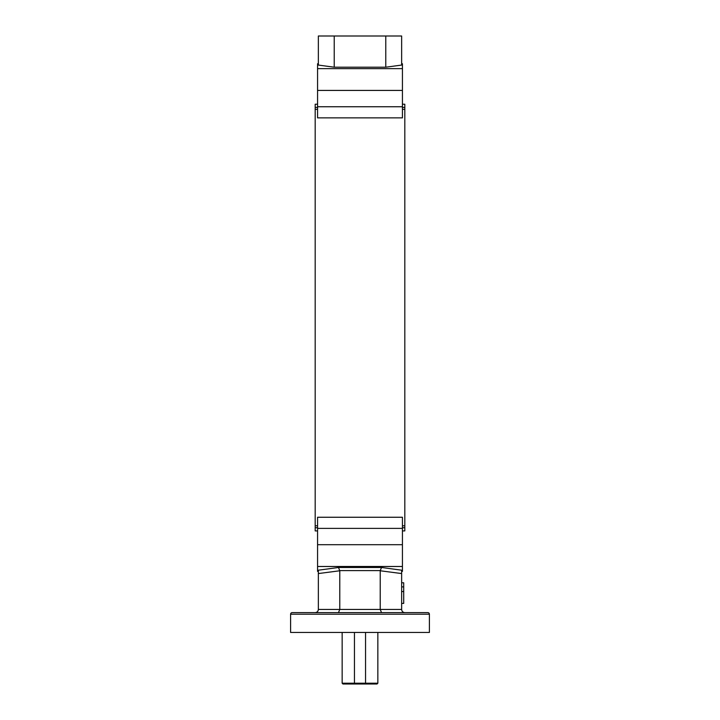 <?xml version="1.0" encoding="UTF-8"?>
<svg xmlns="http://www.w3.org/2000/svg" width="720" height="720" viewBox="0 0 720 720"><rect width="100%" height="100%" fill="white"/><g stroke="black" fill="none" stroke-linecap="round" stroke-linejoin="round"><path stroke-width="1.08" d="M402.435 525.789L404.811 525.789L404.811 527.742L402.435 527.742M317.565 525.789L315.189 525.789L315.189 527.742L317.565 527.742M292.185 612.621L427.815 612.621A1.584 1.584 0 0 1 429.399 614.205L429.399 632.448L290.601 632.448L290.601 614.205A1.584 1.584 0 0 1 292.185 612.621L313.605 612.621M404.811 527.742L404.811 530.919L402.435 530.919M402.435 109.341L404.811 109.341L404.811 525.789M317.565 109.341L315.189 109.341L315.189 525.789M402.435 104.211L404.811 104.211L404.811 107.397L402.435 107.397M404.811 107.397L404.811 109.341M315.189 527.742L315.189 530.919L317.565 530.919M317.565 104.211L315.189 104.211L315.189 107.397L317.565 107.397M315.189 109.341L315.189 107.397M315.189 612.621C317.097 612.414 318.159 611.361 318.357 609.444L318.357 570.195L338.463 567.486L381.537 567.486L401.643 570.195L401.643 609.444C401.841 611.361 402.903 612.414 404.811 612.621M318.357 570.195L318.357 571.374L317.565 571.374L317.565 517.257L402.435 517.257L402.435 571.374L401.643 571.374M338.463 567.486L339.777 570.771L339.777 609.444L338.463 612.621L327.879 612.621L338.463 612.621M318.357 609.444L380.223 609.444L380.232 570.609L339.768 570.609M401.643 573.561L380.223 570.771M339.777 570.771L318.357 573.561M318.357 63.756L317.565 63.756L317.565 106.74L402.435 106.74L402.435 117.873L317.565 117.873L317.565 106.74M401.643 63.756L402.435 63.756L402.435 106.74M334.224 67.203L385.776 67.203L385.776 36L334.224 36L334.224 67.203L318.357 65.07L318.357 36L334.224 36M385.776 36L401.643 36L401.643 65.07L385.776 67.203M427.815 612.621L406.395 612.621M392.121 612.621L381.537 612.621L380.223 609.444L401.643 609.444M381.537 567.486L380.232 570.609M355.239 684L354.447 683.208L377.847 683.208L377.055 684L342.945 684L342.153 683.208L354.447 683.208L354.447 632.448M364.761 684L365.553 683.208L365.553 632.448M401.643 582.777L403.704 582.777L403.704 591.543L401.643 591.543M403.704 586.89L401.643 586.89M403.704 591.543L403.704 603.396L401.643 603.396M429.399 614.205L290.601 614.205M402.435 68.643L317.565 68.643M402.435 566.487L317.565 566.487M402.435 90.423L317.565 90.423M402.435 528.39L317.565 528.39M402.435 544.707L317.565 544.707M377.847 683.208L377.847 632.448M342.153 683.208L342.153 632.448"/></g></svg>
